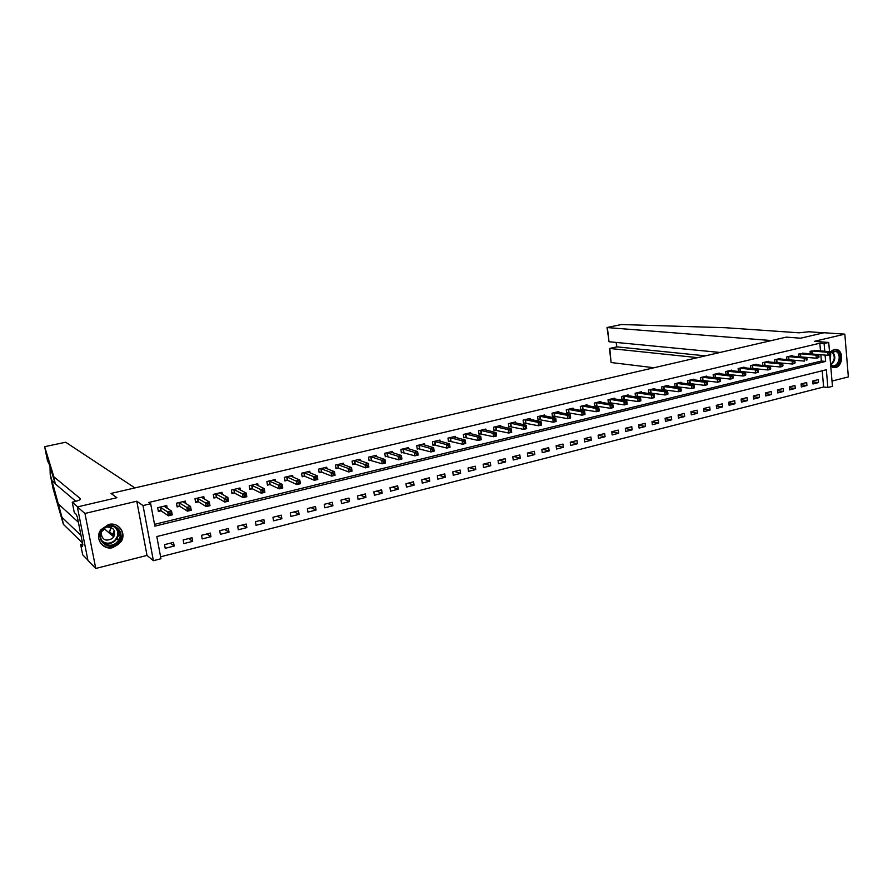 <?xml version="1.0" encoding="UTF-8"?>
<svg xmlns="http://www.w3.org/2000/svg" width="893" height="893" viewBox="0 0 893 893"><rect width="100%" height="100%" fill="white"/><g stroke="black" fill="none" stroke-linecap="round" stroke-linejoin="round"><path stroke-width="1.34" d="M114.661 534.617L114.081 535.688M113.043 547.565L121.102 541.649C126.806 533.154 118.501 521.679 108.578 524.504L100.864 529.772C94.334 538.312 102.84 550.613 113.043 547.565M830.769 366.498L835.513 367.548C842.97 366.152 843.907 350.849 836.607 349.442L833.984 349.431L830.233 351.887M829.787 354.923L832.455 386.323L827.867 387.506L826.349 369.747L156.811 536.559L160.963 558.75L153.395 560.704L143.014 505.561L150.671 503.741L154.869 526.156L825.634 361.442L825.087 355.068M147.021 555.413L136.785 501.219L84.935 513.453L77.356 506.923L87.972 560.558L95.763 568.461L147.021 555.413L153.395 560.704M832.008 381.065L848.35 376.913L844.823 334.149L814.304 341.349L828.726 342.454L829.508 351.686M160.595 556.797L823.603 386.993L827.867 387.506M84.935 513.453L95.763 568.461M608.78 339.63L606.994 327.508L621.405 324.539L725.462 327.72L799.068 332.81L808.712 331.761L823.804 332.776L800.586 338.201L823.982 332.743L844.823 334.149M823.603 386.993L822.207 370.785M818.267 379.614L812.719 381.021L812.976 383.979L818.524 382.572L818.267 379.614M806.68 382.539L801.077 383.957L801.345 386.926L806.937 385.508L806.68 382.539M794.982 385.497L789.323 386.926L789.602 389.906L795.25 388.466L794.982 385.497M783.172 388.477L777.457 389.917L777.736 392.92L783.44 391.469L783.172 388.477M771.239 391.491L765.468 392.942L765.759 395.956L771.519 394.494L771.239 391.491M759.184 394.527L753.357 396.001L753.659 399.026L759.474 397.552L759.184 394.527M747.017 397.608L741.134 399.093L741.436 402.129L747.318 400.633L747.017 397.608M734.727 400.711L728.788 402.207L729.09 405.255L735.028 403.748L734.727 400.711M722.314 403.837L716.309 405.355L716.621 408.425L722.627 406.895L722.314 403.837M709.768 407.007L703.706 408.536L704.03 411.617L710.091 410.077L709.768 407.007M697.098 410.2L690.97 411.751L691.305 414.843L697.422 413.292L697.098 410.2M684.306 413.437L678.111 414.999L678.446 418.103L684.641 416.54L684.306 413.437M671.369 416.696L665.118 418.281L665.464 421.396L671.715 419.81L671.369 416.696M658.308 420L651.99 421.596L652.337 424.733L658.654 423.126L658.308 420M645.114 423.327L638.729 424.945L639.087 428.093L645.46 426.474L645.114 423.327M631.775 426.698L625.323 428.327L625.692 431.486L632.132 429.857L631.775 426.698M618.291 430.102L611.772 431.743L612.151 434.924L618.67 433.272L618.291 430.102M604.673 433.54L598.087 435.204L598.466 438.396L605.052 436.722L604.673 433.54M590.909 437.012L584.245 438.697L584.647 441.901L591.3 440.216L590.909 437.012M577.001 440.528L570.27 442.225L570.672 445.451L577.391 443.743L577.001 440.528M562.936 444.078L556.138 445.786L556.54 449.034L563.338 447.304L562.936 444.078M548.726 447.661L541.85 449.402L542.263 452.662L549.139 450.909L548.726 447.661M534.36 451.289L527.406 453.041L527.83 456.323L534.784 454.559L534.36 451.289M519.838 454.95L512.805 456.725L513.241 460.018L520.262 458.243L519.838 454.95M505.148 458.656L498.048 460.453L498.495 463.757L505.594 461.96L505.148 458.656M490.302 462.407L483.124 464.226L483.582 467.541L490.759 465.722L490.302 462.407M475.299 466.202L468.032 468.032L468.501 471.37L475.757 469.528L475.299 466.202M460.118 470.031L452.773 471.884L453.253 475.243L460.587 473.379L460.118 470.031M444.77 473.904L437.347 475.779L437.827 479.15L445.25 477.264L444.77 473.904M429.254 477.822L421.742 479.72L422.244 483.113L429.745 481.204L429.254 477.822M413.559 481.785L405.958 483.705L406.471 487.109L414.062 485.178L413.559 481.785M397.686 485.792L389.995 487.734L390.52 491.161L398.2 489.208L397.686 485.792M381.624 489.844L373.854 491.809L374.379 495.247L382.148 493.282L381.624 489.844M365.382 493.941L357.524 495.928L358.06 499.388L365.918 497.401L365.382 493.941M348.951 498.093L341.003 500.102L341.55 503.585L349.498 501.565L348.951 498.093M332.33 502.29L324.282 504.322L324.851 507.816L332.888 505.773L332.33 502.29M315.508 506.532L307.371 508.586L307.951 512.102L316.089 510.037L315.508 506.532M298.496 510.829L290.258 512.906L290.85 516.444L299.077 514.357L298.496 510.829M281.273 515.172L272.945 517.281L273.537 520.831L281.875 518.721L281.273 515.172M263.859 519.57L255.42 521.702L256.034 525.274L264.462 523.142L263.859 519.57M246.222 524.024L237.683 526.178L238.308 529.772L246.836 527.607L246.222 524.024M228.374 528.533L219.734 530.71L220.37 534.327L229.01 532.128L228.374 528.533M210.313 533.088L201.561 535.298L202.22 538.925L210.96 536.715L210.313 533.088M192.028 537.709L183.165 539.941L183.835 543.591L192.687 541.348L192.028 537.709M173.51 542.375L164.546 544.641L165.227 548.313L174.191 546.036L173.51 542.375M820.488 350.916L819.83 343.213L148.785 502.458L150.671 503.741M154.534 524.37L821.37 361.029L820.823 354.688M815.733 350.514L810.107 351.317L810.331 353.874M804.091 353.315L798.409 354.119L798.643 356.731M792.325 356.151L792.281 355.593L786.588 356.954L786.833 359.622L804.392 361.096L804.124 358.048L788.139 356.586M787.849 359.723L788.407 359.589M780.449 359.008L780.404 358.439L774.655 359.812L774.912 362.547M775.771 362.636L776.497 362.458M768.46 361.899L768.404 361.319L762.6 362.703L762.868 365.505M763.571 365.572L764.464 365.36M756.349 364.813L756.282 364.221L750.433 365.628L750.7 368.485M751.247 368.541L752.308 368.284M744.103 367.76L744.048 367.157L738.131 368.575L738.422 371.499M738.801 371.544L740.04 371.242M731.747 370.74L731.691 370.115L725.708 371.544L726.009 374.558M726.221 374.58L727.639 374.234M719.267 373.743L719.2 373.107L713.161 374.558L713.474 377.639M713.507 377.639L715.114 377.248M706.653 376.79L706.586 376.132L700.492 377.594L700.815 380.697L702.467 380.306M693.917 379.86L693.85 379.19L687.688 380.664L688.012 383.789L689.686 383.387M681.046 382.963L680.968 382.271L674.751 383.767L675.086 386.903L676.771 386.49M668.042 386.1L667.964 385.385L661.68 386.903L662.026 390.051L663.733 389.638M654.904 389.27L654.826 388.544L648.474 390.062L648.82 393.233L650.55 392.82M641.632 392.474L641.542 391.726L635.124 393.266L635.481 396.447L637.234 396.023M628.214 395.711L628.125 394.94L621.64 396.492L622.008 399.696L623.772 399.271M614.663 398.981L614.574 398.189L608.01 399.763L608.39 402.977L610.165 402.542M600.967 402.285L600.866 401.482L594.236 403.067L594.626 406.293L596.424 405.857M587.114 405.634L587.014 404.797L580.316 406.404L580.707 409.641L582.526 409.206M573.127 409.016L573.016 408.157L566.24 409.775L566.653 413.035L568.484 412.588M558.985 412.432L558.873 411.539L552.019 413.191L552.432 416.462L554.296 416.015M544.685 415.892L544.563 414.977L537.642 416.629L538.066 419.922L539.941 419.476M530.23 419.386L530.107 418.437L523.108 420.112L523.544 423.427L525.441 422.969M515.618 422.925L515.484 421.942L508.418 423.639L508.854 426.966L510.774 426.497M500.85 426.497L500.716 425.481L493.561 427.2L494.008 430.538L495.95 430.069M485.915 430.113L485.77 429.064L478.536 430.806L478.994 434.154L480.959 433.685M470.812 433.775L470.656 432.692L463.344 434.444L463.824 437.816L465.8 437.336M455.542 437.481L455.385 436.353L447.985 438.128L448.465 441.51L450.474 441.03M440.104 441.22L439.936 440.059L432.458 441.845L432.949 445.261L434.98 444.77M424.488 445.015L424.309 443.799L416.741 445.618L417.243 449.045L419.297 448.543M408.693 448.855L408.503 447.594L400.857 449.425L401.37 452.863L403.446 452.371M392.719 452.74L392.518 451.423L384.783 453.276L385.307 456.736L387.406 456.234M376.567 456.669L376.355 455.296L368.53 457.171L369.066 460.654L371.187 460.141M360.225 460.654L360.002 459.214L352.076 461.112L352.623 464.617L354.778 464.092M367.112 466.805L368.452 466.481L368.24 465.052L366.9 465.376L367.112 466.805L365.527 467.854L364.969 464.293L368.318 463.478L368.865 467.039L365.527 467.854L355.191 463.992M343.682 464.684L343.448 463.188L335.444 465.108L336.002 468.624L338.168 468.099M326.961 468.769L326.715 467.195L318.6 469.138L319.169 472.676L321.38 472.14M310.038 472.91L309.771 471.258L301.566 473.223L302.158 476.784L304.379 476.237M292.915 477.108L292.636 475.366L284.331 477.353L284.923 480.925L287.178 480.389M298.441 483.493L299.847 483.158L299.601 481.695L298.195 482.041L298.441 483.493L296.889 484.542L296.286 480.914L299.802 480.054L300.394 483.693L296.889 484.542L287.579 480.289M275.591 481.36L275.29 479.53L266.884 481.539L267.498 485.133L269.775 484.575M258.066 485.669L257.731 483.738L249.236 485.77L249.861 489.386L252.161 488.828M240.329 490.045L239.971 487.991L231.365 490.056L232.001 493.684L234.334 493.126M222.379 494.488L221.989 492.3L213.282 494.387L213.929 498.037L216.296 497.468M226.342 501.018L227.815 500.66L227.559 499.165L226.085 499.522L226.342 501.018L224.835 502.067L224.188 498.35L227.871 497.457L228.53 501.174L224.835 502.067L216.664 497.379M204.207 498.997L203.794 496.664L194.975 498.774L195.634 502.446L198.034 501.877M207.756 505.527L209.252 505.17L208.984 503.674L207.489 504.032L207.756 505.527L206.261 506.588L205.591 502.848L209.33 501.944L210 505.684L206.261 506.588L198.391 501.788M185.822 503.585L185.364 501.085L176.446 503.217L177.115 506.911L179.538 506.331M167.203 508.24L166.712 505.55L157.681 507.715L158.362 511.432L160.818 510.841M77.356 506.923L116.894 497.702L111.022 493.438L786.275 337.13L771.496 340.557L607.374 327.575L609.026 341.751L720.082 352.456M136.785 501.219L143.014 505.561M819.83 343.213L824.105 343.548L828.726 342.454M800.586 338.201L786.275 337.13L800.586 338.201M824.764 351.284L824.105 343.548M821.37 361.029L825.634 361.442M812.797 381.903L818.524 382.572M170.351 543.178L174.191 546.036M188.68 538.546L192.687 541.348M206.796 533.981L210.96 536.715M224.69 529.46L229.01 532.128M242.371 524.995L246.836 527.607M259.852 520.586L264.462 523.142M277.12 516.221L281.875 518.721M294.188 511.923L299.077 514.357M311.054 507.659L316.089 510.037M327.72 503.451L332.888 505.773M344.207 499.287L349.498 501.565M360.504 495.18L365.918 497.401M376.612 491.105L382.148 493.282M392.54 487.087L398.2 489.208M408.28 483.113L414.062 485.178M423.851 479.184L429.745 481.204M439.256 475.299L445.25 477.264M454.481 471.448L460.587 473.379M469.551 467.653L475.757 469.528M484.441 463.891L490.759 465.722M499.176 460.163L505.594 461.96M513.754 456.49L520.262 458.243M528.176 452.851L534.784 454.559M542.442 449.246L549.139 450.909M556.551 445.685L563.338 447.304M570.515 442.158L577.391 443.743M584.335 438.675L591.3 440.216M598.087 435.237L605.052 436.722M611.783 431.855L618.67 433.272M625.346 428.506L632.132 429.857M638.752 425.191L645.46 426.474M652.024 421.898L658.654 423.126M665.162 418.65L671.715 419.81M678.155 415.424L684.641 416.54M691.026 412.231L697.422 413.292M703.762 409.061L710.091 410.077M716.365 405.935L722.627 406.895M728.844 402.821L735.028 403.748M741.201 399.751L747.318 400.633M753.435 396.704L759.474 397.552M765.535 393.69L771.519 394.494M777.524 390.699L783.44 391.469M789.401 387.741L795.25 388.466M801.155 384.805L806.937 385.508M119.975 534.684L117.753 536.682M830.78 354.13L830.68 352.925L829.742 353.148L829.843 354.354L830.78 354.13L830.423 354.767L828.079 355.336L827.822 352.311L811.625 350.949M829.742 353.148L827.822 352.311L830.166 351.742L814.182 350.335M829.843 354.354L828.079 355.336L811.123 353.941M830.68 352.925L830.166 351.742M697.645 357.646L609.807 348.471L611.046 362.245M654.022 367.749L611.459 362.569M705.403 355.849L617.063 346.875L609.45 348.527L609.952 349.676M616.181 342.443L616.695 346.908L616.561 342.477M113.478 532.608L113.121 533.199M50.019 466.693L50.198 474.283L61.985 517.36L81.006 535.432M53.848 476.795L80.482 498.74C80.928 499.567 78.919 500.538 74.476 501.665L72.233 502.179L77.669 506.856L116.894 497.702L111.022 493.438L134.899 487.913L65.68 442.236L44.65 446.679L53.848 476.795L55.266 483.872L51.593 471.738C48.97 463.166 47.608 459.582 47.53 461.011L48.914 463.411M112.697 534.505L114.259 530.542M61.985 517.36L63.381 524.358L82.48 542.911M75.872 501.308L55.266 483.872M50.198 474.283L53.055 488.504L63.381 524.358M72.233 502.179L74.298 512.56L76.061 514.145L77.39 517.226L82.882 544.931L82 544.071L82.446 546.349L80.649 544.574L82.692 554.832L87.882 560.09M82.033 544.239L80.649 544.574M112.451 534.271L113.132 533.21M82.681 543.904L82 544.071M111.223 527.484L109.593 531.86M819.004 356.988L818.903 355.771L817.955 356.006L818.055 357.222L819.004 356.988L818.658 357.624L816.291 358.205L816.035 355.168L799.938 353.751M817.955 356.006L816.035 355.168L818.401 354.588L802.517 353.137M818.055 357.222L816.291 358.205L798.934 356.765M818.903 355.771L818.401 354.588M806.044 358.897L806.156 360.113L807.105 359.879L807.004 358.662L804.124 358.048L806.513 357.468L790.74 355.961M807.105 359.879L806.156 360.113M807.004 358.662L806.513 357.468M795.094 362.804L794.982 361.576L794.011 361.81L794.781 363.44L792.37 364.02L792.091 360.951L776.218 359.444M794.011 361.81L792.091 360.951L794.502 360.37L778.841 358.807M794.123 363.038L792.37 364.02L774.901 362.469M794.982 361.576L794.502 360.37M782.96 365.75L782.837 364.523L781.866 364.757L782.659 366.387L780.225 366.978L779.935 363.897L764.174 362.324M781.866 364.757L779.935 363.897L782.38 363.306L766.83 361.687M781.978 365.985L780.225 366.978L762.856 365.371M782.837 364.523L782.38 363.306M830.457 352.4L836.529 350.916C843.785 353.952 838.661 369.657 831.617 365.963L830.68 365.393M832.187 351.429C836.138 356.352 835.625 360.85 830.669 364.947L832.008 365.605C838.449 367.86 842.278 354.041 835.926 351.44L830.535 352.579M830.323 361.285L830.691 354.309M832.856 367.548C840.626 368.988 844.309 352.824 836.897 349.799L834.922 349.286M117.374 543.167C107.506 552.778 93.028 537.352 103.688 528.433C113.679 518.889 127.9 534.349 117.374 543.167M104.034 528.846L102.394 530.71C95.607 539.707 108.712 550.378 116.693 542.475L118.59 540.22C124.73 531.268 111.915 521.166 104.034 528.846M101.099 533.288C102.248 540.053 106.021 541.761 112.429 538.401L113.746 536.849C115.889 530.464 113.601 527.194 106.859 527.026M100.429 542.955C105.698 548.637 111.681 549.072 118.378 544.25L120.756 541.381C124.038 534.617 122.654 529.248 116.637 525.274M108.924 532.708L111.145 527.45M104.693 528.299L103.108 530.33M770.692 368.731L770.581 367.492L769.587 367.737L770.425 369.367L767.958 369.959L767.667 366.867L752.018 365.237M769.587 367.737L767.667 366.867L770.134 366.264L754.697 364.601M769.71 368.976L767.958 369.959L750.689 368.296M770.581 367.492L770.134 366.264M758.313 371.745L758.19 370.495L757.197 370.74L758.057 372.37L755.567 372.973L755.266 369.869L739.739 368.184M757.197 370.74L755.266 369.869L757.755 369.267L742.451 367.536M757.309 371.99L755.567 372.973L738.399 371.254M758.19 370.495L757.755 369.267M745.8 374.781L745.677 373.531L744.662 373.776L745.555 375.406L743.043 376.02L742.742 372.894L727.337 371.164M744.662 373.776L742.742 372.894L745.253 372.292L730.072 370.506M744.784 375.027L743.043 376.02L725.976 374.234M745.677 373.531L745.253 372.292M733.153 377.851L733.03 376.6L732.014 376.846L732.93 378.476L730.396 379.101L730.083 375.953L714.802 374.167M732.014 376.846L730.083 375.953L732.628 375.339L717.57 373.497M732.137 378.107L730.396 379.101L713.44 377.248M733.03 376.6L732.628 375.339M720.383 380.965L720.249 379.692L719.222 379.949L720.182 381.579L717.615 382.204L717.291 379.056L702.144 377.192M719.222 379.949L717.291 379.056L719.858 378.431L704.934 376.522M719.356 381.211L717.615 382.204L700.771 380.295M720.249 379.692L719.858 378.431M707.468 384.09L707.345 382.829L706.307 383.075L707.289 384.716L704.7 385.352L704.376 382.182L689.363 380.262M706.307 383.075L704.376 382.182L706.966 381.545L692.175 379.592M706.43 384.347L704.7 385.352L687.967 383.376M707.345 382.829L706.966 381.545M694.43 387.261L694.296 385.988L693.247 386.245L693.381 387.517L694.43 387.261L694.274 387.886L691.651 388.522L691.316 385.341L676.436 383.365M693.247 386.245L691.316 385.341L693.939 384.704L679.294 382.673M693.381 387.517L691.651 388.522L675.041 386.479M694.296 385.988L693.939 384.704M681.247 390.464L681.113 389.192L680.053 389.448L680.187 390.721L681.247 390.464L681.113 391.089L678.468 391.726L678.122 388.533L663.387 386.49M680.053 389.448L678.122 388.533L680.767 387.886L666.267 385.798M680.187 390.721L678.468 391.726L661.981 389.627M681.113 389.192L680.767 387.886M667.931 393.701L667.797 392.418L666.725 392.674L666.859 393.969L667.931 393.701L667.819 394.315L665.14 394.974L664.794 391.759L650.193 389.649M666.725 392.674L664.794 391.759L667.462 391.112L653.107 388.957M666.859 393.969L665.14 394.974L648.776 392.797M667.797 392.418L667.462 391.112M654.469 396.972L654.335 395.677L653.252 395.945L653.386 397.24L654.469 396.972L654.379 397.586L651.678 398.245L651.31 395.019L636.865 392.842M653.252 395.945L651.31 395.019L654.022 394.36L639.812 392.139M653.386 397.24L651.678 398.245L635.436 396.001M654.335 395.677L654.022 394.36M640.873 400.276L640.727 398.981L639.634 399.249L639.779 400.544L640.873 400.276L640.794 400.89L638.06 401.56L637.691 398.311L623.403 396.079M639.634 399.249L637.691 398.311L640.426 397.653L626.373 395.365M639.779 400.544L638.06 401.56L621.952 399.238M640.727 398.981L640.426 397.653M627.12 403.625L626.964 402.319L625.859 402.587L626.015 403.893L627.12 403.625L627.065 404.228L624.307 404.909L623.928 401.638L609.796 399.338M625.859 402.587L623.928 401.638L626.696 400.968L612.799 398.613M626.015 403.893L624.307 404.909L608.334 402.52M626.964 402.319L626.696 400.968M613.223 406.996L613.067 405.69L611.951 405.958L612.107 407.275L613.223 406.996L613.19 407.61L610.399 408.291L610.008 405.009L596.033 402.631M611.951 405.958L610.008 405.009L612.81 404.328L599.069 401.906M612.107 407.275L610.399 408.291L594.571 405.824M613.067 405.69L612.81 404.328M599.17 410.412L599.013 409.094L597.886 409.374L598.042 410.691L599.17 410.412L599.17 411.014L596.345 411.706L595.944 408.414L582.136 405.969M597.886 409.374L595.944 408.414L598.768 407.721L585.205 405.232M598.042 410.691L596.345 411.706L580.651 409.173M599.013 409.094L598.768 407.721M584.971 413.861L584.803 412.544L583.665 412.823L583.821 414.14L584.971 413.861L584.982 414.464L582.124 415.167L581.723 411.852L568.082 409.34M583.665 412.823L581.723 411.852L584.58 411.16L571.185 408.592M583.821 414.14L582.124 415.167L566.586 412.544M584.803 412.544L584.58 411.16M570.605 417.355L570.437 416.026L569.288 416.305L569.455 417.634L570.605 417.355L570.649 417.957L567.758 418.661L567.345 415.323L553.883 412.745M569.288 416.305L567.345 415.323L570.236 414.631L557.02 411.986M569.455 417.634L567.758 418.661L552.376 415.959M570.437 416.026L570.236 414.631M556.082 420.882L555.915 419.543L554.754 419.833L554.921 421.172L556.082 420.882L556.16 421.485L553.236 422.188L552.812 418.85L539.528 416.183M554.754 419.833L552.812 418.85L555.736 418.136L542.687 415.424M554.921 421.172L553.236 422.188L537.999 419.42M555.915 419.543L555.736 418.136M540.053 423.394L540.22 424.733L541.404 424.454L541.236 423.103L538.122 422.4L541.069 421.686L541.504 425.046L538.546 425.76L538.122 422.4L525.006 419.665M528.209 418.895L541.069 421.686L541.236 423.103M540.22 424.733L538.546 425.76L523.477 422.902M541.404 424.454L541.504 425.046M525.196 426.999L525.363 428.35L526.569 428.06L526.39 426.709L523.253 425.994L526.245 425.269L526.68 428.651L523.7 429.377L523.253 425.994L510.338 423.182M513.575 422.4L526.245 425.269L526.39 426.709M525.363 428.35L523.7 429.377L508.787 426.43M526.569 428.06L526.68 428.651M510.16 430.638L510.338 432L511.555 431.71L511.376 430.348L508.229 429.633L511.254 428.897L511.7 432.29L508.686 433.027L508.229 429.633L495.503 426.731M498.774 425.95L511.254 428.897L511.376 430.348M510.338 432L508.686 433.027L493.941 430.002M511.555 431.71L511.7 432.29M494.968 434.322L495.146 435.695L496.374 435.393L496.184 434.031L493.036 433.306L496.084 432.569L496.541 435.985L493.494 436.722L493.036 433.306L480.501 430.326M483.816 429.533L496.084 432.569L496.184 434.031M495.146 435.695L493.494 436.722L478.927 433.607M496.374 435.393L496.541 435.985M479.597 438.05L479.787 439.423L481.014 439.122L480.825 437.749L479.597 438.05L477.666 437.023L480.747 436.275L481.215 439.713L478.135 440.461L477.666 437.023L465.331 433.965M468.68 433.161L480.747 436.275L480.825 437.749M479.787 439.423L478.135 440.461L463.746 437.246M481.014 439.122L481.215 439.713M464.047 441.823L464.237 443.207L465.487 442.906L465.298 441.522L464.047 441.823L462.116 440.785L465.242 440.037L465.722 443.475L462.596 444.234L462.116 440.785L449.994 437.648M453.387 436.833L465.242 440.037L465.298 441.522M464.237 443.207L462.596 444.234L448.386 440.941M465.487 442.906L465.722 443.475M448.319 445.64L448.52 447.025L449.782 446.712L449.581 445.328L448.319 445.64L446.388 444.591L449.547 443.832L450.039 447.293L446.88 448.063L446.388 444.591L434.489 441.365M437.905 440.539L449.547 443.832L449.581 445.328M448.52 447.025L446.88 448.063L432.859 444.669M449.782 446.712L450.039 447.293M432.413 449.492L432.614 450.887L433.898 450.574L433.697 449.179L432.413 449.492L430.482 448.442L433.674 447.672L434.177 451.155L430.984 451.925L430.482 448.442L418.795 445.127M422.266 444.29L433.674 447.672L433.697 449.179M432.614 450.887L430.984 451.925L417.154 448.431M433.898 450.574L434.177 451.155M416.317 453.398L416.529 454.794L417.824 454.481L417.611 453.086L416.317 453.398L414.397 452.338L417.623 451.557L418.136 455.05L414.91 455.843L414.397 452.338L402.933 448.922M406.438 448.085L417.623 451.557L417.611 453.086M416.529 454.794L414.91 455.843L401.281 452.249M417.824 454.481L418.136 455.05M400.042 457.35L400.243 458.756L401.56 458.433L401.348 457.026L400.042 457.35L398.111 456.278L401.381 455.486L401.906 459.002L398.635 459.795L398.111 456.278L386.881 452.773M390.431 451.925L401.381 455.486L401.348 457.026M400.243 458.756L398.635 459.795L385.207 456.1M401.56 458.433L401.906 459.002M374.245 455.865L384.95 459.46L385.486 462.998L382.182 463.802L368.965 460.007M383.778 462.753L385.106 462.44L384.883 461.022L383.566 461.335L383.778 462.753L382.182 463.802L381.635 460.263L370.651 456.669M383.566 461.335L381.635 460.263L384.95 459.46L384.883 461.022M385.106 462.44L385.486 462.998M366.9 465.376L354.231 460.598M357.859 459.728L368.318 463.478L368.24 465.052M355.213 464.159L354.666 460.665L355.213 464.159M354.365 460.609L354.912 464.103L352.523 463.947M368.452 466.481L368.865 467.039M350.023 469.472L350.257 470.901L351.608 470.578L351.384 469.138L350.023 469.472L348.103 468.367L351.496 467.552L352.054 471.124L348.672 471.95L348.103 468.367L337.621 464.583M341.394 463.847L351.496 467.552L351.384 469.138M350.257 470.901L348.672 471.95L338.603 468.155L335.891 467.943M332.955 473.614L333.189 475.054L334.562 474.719L334.328 473.279L332.955 473.614L331.035 472.497L334.473 471.671L335.042 475.266L331.616 476.103L331.035 472.497L320.81 468.613M324.516 467.72L334.473 471.671L334.328 473.279M333.189 475.054L331.616 476.103L321.804 472.207L319.058 471.973M315.687 477.8L315.921 479.251L317.305 478.905L317.071 477.465L315.687 477.8L313.767 476.683L317.238 475.835L317.819 479.452L314.358 480.3L313.767 476.683L303.799 472.687M307.549 471.794L317.238 475.835L317.071 477.465M315.921 479.251L314.358 480.3L304.803 476.304L302.035 476.058M298.195 482.041L286.586 476.817M290.381 475.902L299.802 480.054L299.601 481.695M286.72 476.829L287.312 480.401L284.8 480.188M280.502 486.328L280.748 487.79L282.166 487.444L281.92 485.982L280.502 486.328L278.594 485.189L282.143 484.33L282.757 487.98L279.208 488.851L278.594 485.189L269.173 480.992M273.012 480.066L282.143 484.33L281.92 485.982M280.748 487.79L279.208 488.851L270.188 484.653L267.364 484.374M282.166 487.444L282.757 487.98M262.587 490.67L262.832 492.143L264.272 491.797L264.027 490.324L262.587 490.67L260.678 489.52L264.272 488.65L264.897 492.322L261.303 493.204L260.678 489.52L251.547 485.223M255.431 484.285L264.272 488.65L264.027 490.324M262.832 492.143L261.303 493.204L252.574 488.895L249.727 488.605M264.272 491.797L264.897 492.322M244.448 495.068L244.704 496.553L246.155 496.195L245.91 494.722L244.448 495.068L242.539 493.907L246.189 493.025L246.825 496.72L243.186 497.613L242.539 493.907L233.709 489.498M237.638 488.549L246.189 493.025L245.91 494.722M244.704 496.553L243.186 497.613L234.747 493.193L231.867 492.88M246.155 496.195L246.825 496.72M220.303 493.371L220.191 492.735M226.085 499.522L215.648 493.818M219.633 492.869L227.871 497.457L227.559 499.165M215.782 493.84L216.419 497.479L213.784 497.222M227.815 500.66L228.53 501.174M202.164 497.825L202.03 497.088M207.489 504.032L197.364 498.205M201.405 497.234L209.33 501.944L208.984 503.674M197.498 498.216L198.157 501.888L195.489 501.598M209.252 505.17L210 505.684M183.802 502.346L183.645 501.498M188.657 508.597L188.936 510.104L190.455 509.736L190.176 508.229L188.657 508.597L186.771 507.403L190.555 506.487L191.236 510.249L187.452 511.164L186.771 507.403L178.868 502.636M182.953 501.665L190.555 506.487L190.176 508.229M188.936 510.104L187.452 511.164L179.861 506.376L176.959 506.041M190.455 509.736L191.236 510.249M165.216 506.934L165.038 505.951M169.592 513.218L169.871 514.736L171.411 514.368L171.132 512.85L169.592 513.218L167.705 512.013L171.545 511.086L172.237 514.87L168.409 515.797L167.705 512.013L160.137 507.135M164.256 506.298L171.545 511.086L171.132 512.85M169.871 514.736L168.409 515.797L161.198 510.93L158.195 510.528M171.411 514.368L172.237 514.87M812.161 350.96L812.429 353.941M811.782 350.949L812.038 353.929M58 503.641L78.394 522.26M44.65 446.679L47.53 461.011M800.474 353.762L800.742 356.754M800.095 353.751L800.362 356.742M788.675 356.597L788.943 359.6M788.285 356.586L788.564 359.589M776.754 359.455L777.033 362.48M776.374 359.444L776.653 362.458M764.709 362.335L765 365.371M764.33 362.324L764.62 365.36M830.602 364.489C835.022 360.426 835.401 356.151 831.751 351.663M115.956 527.562C118.736 530.933 119.026 534.65 116.816 538.702L114.94 540.946C110.944 544.105 106.859 544.462 102.695 542.029M101.958 541.024C106.088 544.016 110.285 543.87 114.561 540.589C118.758 535.878 118.847 531.335 114.851 526.97M752.553 365.259L752.844 368.307M752.174 365.237L752.464 368.284M740.264 368.206L740.565 371.265M739.895 368.184L740.197 371.242M727.862 371.175L728.163 374.256M727.482 371.153L727.795 374.234M715.326 374.178L715.639 377.27M714.958 374.167L715.271 377.248M702.668 377.214L702.992 380.318M702.3 377.192L702.624 380.306M689.876 380.284L690.211 383.41M689.508 380.262L689.842 383.387M676.95 383.387L677.296 386.513M676.593 383.365L676.927 386.49M663.901 386.513L664.247 389.661M663.532 386.49L663.879 389.638M650.707 389.672L651.064 392.842M650.35 389.649L650.696 392.82M637.379 392.875L637.736 396.057M637.022 392.842L637.379 396.023M623.906 396.101L624.274 399.294M623.548 396.079L623.917 399.271M610.299 399.361L610.667 402.576M609.941 399.338L610.321 402.553M596.535 402.665L596.926 405.891M596.189 402.631L596.569 405.857M582.638 406.002L583.029 409.24M582.281 405.969L582.683 409.206M568.573 409.374L568.986 412.622M568.227 409.34L568.64 412.599M554.374 412.778L554.787 416.049M554.028 412.745L554.441 416.015M540.008 416.216L540.432 419.509M539.673 416.183L540.086 419.476M525.497 419.699L525.921 423.003M525.162 419.665L525.586 422.969M510.818 423.215L511.254 426.541M510.483 423.182L510.919 426.508M495.983 426.776L496.43 430.113M495.648 426.742L496.095 430.08M480.981 430.37L481.439 433.73M480.646 430.337L481.104 433.685M465.811 434.009L466.28 437.38M465.476 433.976L465.945 437.347M450.463 437.693L450.943 441.075M450.139 437.648L450.619 441.042M434.947 441.41L435.438 444.814M434.634 441.365L435.114 444.77M419.264 445.172L419.755 448.599M418.94 445.127L419.442 448.554M403.39 448.978L403.904 452.416M403.078 448.933L403.58 452.371M387.339 452.829L387.863 456.29M387.026 452.784L387.551 456.245M371.097 456.725L371.633 460.196M370.796 456.669L371.321 460.152M338.056 464.65L338.603 468.155L338.045 464.639M337.755 464.594L338.313 468.111M321.234 468.68L321.804 472.207L321.223 468.669M320.944 468.624L321.513 472.151M304.223 472.754L304.803 476.304L304.2 472.743M303.933 472.698L304.513 476.248M287.568 480.445L286.977 476.873L287.602 480.456M270.155 484.642L269.552 481.048L270.188 484.653M269.306 481.003L269.909 484.598M252.529 488.884L251.915 485.267L252.574 488.895M251.681 485.234L252.295 488.839M234.111 489.565L234.747 493.193M233.832 489.509L234.468 493.137M216.05 493.896L216.698 497.546M197.766 498.283L198.425 501.955M179.247 502.726L179.928 506.409M178.991 502.659L179.672 506.342M160.517 507.213L161.198 510.93M160.26 507.146L160.952 510.852M611.08 362.491L609.45 348.527M616.862 346.875L609.606 348.471M51.716 480.434L55.087 483.292M833.716 351.027L835.156 351.15M118.858 539.763L117.083 538.245M114.271 535.845L109.538 531.815M115.822 527.484C118.68 530.877 119.003 534.617 116.816 538.702L118.59 540.22M113.746 536.849L104.392 528.823M234.055 489.543L234.692 493.182M215.994 493.874L216.631 497.524M197.699 498.261L198.358 501.922M179.18 502.692L179.861 506.376M160.439 507.179L161.131 510.896"/></g></svg>
